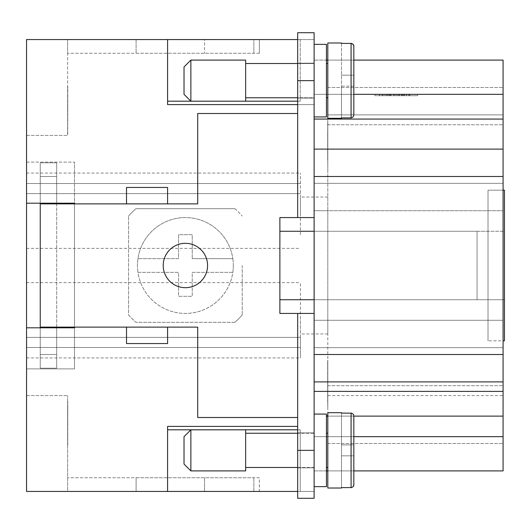 <?xml version="1.0" encoding="UTF-8"?>
<svg xmlns="http://www.w3.org/2000/svg" width="531" height="531" viewBox="0 0 531 531"><rect width="100%" height="100%" fill="white"/><g stroke="black" fill="none" stroke-linecap="round" stroke-linejoin="round"><path stroke-width="0.4" stroke-dasharray="2.65 1.99" d="M326.439 60.096L503.083 60.096L314.113 60.096L314.113 94.332L503.083 94.332L503.083 60.096L503.083 94.332L314.113 94.332L314.113 60.096L314.113 210.727L327.806 210.727L327.806 124.765L327.806 320.273L327.806 210.727L314.113 210.727L314.113 217.571L314.113 32.71L314.113 99.967L314.113 94.332L503.083 94.332L314.113 94.332L314.113 60.096L503.083 60.096L503.083 416.125L327.806 416.125L327.806 320.273L327.806 443.511L327.806 416.125L503.083 416.125L503.083 470.904L314.113 470.904L314.113 436.668L503.083 436.668L314.113 436.668L314.113 470.904L326.439 470.904M503.083 149.105L314.113 149.105L503.083 149.105L314.113 149.105L314.113 99.967L314.113 313.429L314.113 32.71L297.679 32.71L297.679 217.571L297.679 39.573L314.113 39.559L167.59 39.559L300.234 39.573L300.234 101.195L167.59 101.195L167.59 39.573L167.59 101.195L300.234 101.195L297.679 101.195L297.679 39.573L167.59 39.573L167.59 101.195L167.59 39.573L300.234 39.573L300.234 101.195L167.59 101.195M314.113 450.361L314.113 183.341L314.113 217.571L279.877 217.571L279.877 313.429L297.679 313.429L297.679 498.29L297.679 491.427L167.59 491.427L300.234 491.427L297.679 491.427L297.679 429.805L300.234 429.805L300.234 491.427L300.234 429.805L167.59 429.805L167.59 491.427L167.59 429.805L297.679 429.805L297.679 313.429L297.679 417.499L197.718 417.499L197.718 327.123L40.243 327.123L40.243 203.877L197.718 203.877L197.718 113.501L297.679 113.501L197.718 113.501L197.718 203.877L126.511 203.877L126.511 187.45L167.59 187.45L167.59 203.877L167.59 187.45L167.59 203.877L126.511 203.877L126.511 187.45L167.59 187.45L126.511 187.45L126.511 203.877L56.678 203.877L56.678 327.123L167.59 327.123L167.59 343.55L126.511 343.55L126.511 327.123L126.511 343.55L126.511 327.123L167.59 327.123L167.59 343.55L126.511 343.55L167.59 343.55L167.59 327.123L197.718 327.123L197.718 417.499L297.679 417.499L297.679 491.427L300.234 491.427L167.59 491.427L167.59 426.4L167.59 491.44L314.113 491.44L314.113 426.4L314.113 491.44L297.679 491.44L297.679 498.29L314.113 498.29L314.113 313.429L314.113 467.818L314.113 432.904L314.113 450.361L297.679 450.361L297.679 467.818L297.679 450.361M496.432 299.736L477.064 299.736L504.45 299.736L504.45 231.264L314.246 231.264L477.064 231.264L477.064 299.736L314.246 299.736L314.246 231.264L279.877 231.264L477.064 231.264L477.064 299.736L314.246 299.736L488.016 299.736L488.016 190.184L488.016 340.816L488.016 299.736L504.45 299.736L504.45 340.816L504.45 190.184L504.45 299.736L496.432 299.736M185.392 287.683A22.183 22.183 0 0 0 207.575 265.5A22.183 22.183 0 0 0 185.392 243.317A22.183 22.183 0 0 0 163.209 265.5A22.183 22.183 0 0 0 185.392 287.683A22.183 22.183 0 0 1 163.209 265.5A22.183 22.183 0 0 1 185.392 243.317A22.183 22.183 0 0 1 207.575 265.5A22.183 22.183 0 0 1 185.392 287.683A22.183 22.183 0 0 0 207.575 265.5A22.183 22.183 0 0 0 185.392 243.317A22.183 22.183 0 0 0 163.209 265.5A22.183 22.183 0 0 0 185.392 287.683M297.679 63.521L314.113 63.521L314.113 97.757L314.113 63.521L314.113 97.757L297.679 97.757M245.647 97.757L245.647 63.521L314.113 63.521L314.113 97.757L245.647 97.757L245.647 63.521M314.113 116.926L314.113 44.352L326.439 44.352L326.439 116.926L314.113 116.926L314.113 44.352M327.806 97.757L327.806 63.521L327.806 97.757L326.439 97.757L326.439 63.521L327.806 63.521L327.806 97.757L327.806 63.521M353.825 75.163L341.499 75.163L353.825 75.163L341.499 75.163L353.825 75.163L341.499 75.163L353.825 75.163L341.499 75.163L353.825 75.163L353.706 115.924L353.029 117.079L351.622 117.842L341.499 117.895L351.622 117.842L353.208 116.88L353.825 115.127L353.825 86.115L341.499 86.115L341.499 117.895L341.499 42.984L341.499 43.383L351.084 43.383L341.499 43.383L341.499 118.294L327.806 118.294L327.806 42.984L341.499 42.984M190.868 470.904L190.868 429.818L184.025 436.668L184.025 464.054L184.025 436.668L184.025 464.054L190.868 470.904L245.647 470.904L245.647 429.818L190.868 429.818L190.868 470.904L190.868 429.818M297.679 467.479L314.113 467.479L314.113 433.243L297.679 433.243M245.647 467.479L245.647 433.243L245.647 467.479L314.113 467.479L314.113 433.243L245.647 433.243L245.647 467.479L245.647 433.243M326.439 486.648L326.439 414.074L314.113 414.074L314.113 486.648L326.439 486.648L326.439 414.074L326.439 486.648M327.806 467.479L327.806 433.243L326.439 433.243L326.439 467.479L326.439 433.243L326.439 467.479L327.806 467.479L327.806 433.243M352.013 487.451L353.367 486.383L353.825 484.849L353.825 444.885L341.499 444.885L341.499 412.706L341.499 413.105L351.88 413.224L353.208 414.12L353.825 415.873L353.208 414.12L351.622 413.158L341.499 413.105L351.084 413.105L351.084 487.617L341.499 487.617L341.499 488.016L341.499 455.837L341.499 487.617L351.635 487.564M341.499 412.706L327.806 412.706L327.806 488.016L327.806 412.706L327.806 488.016L341.499 488.016M353.825 484.849L353.825 455.837L341.499 455.837L341.499 444.885L353.825 444.885L341.499 444.885L353.825 444.885L353.825 455.837L353.825 415.873L353.699 485.673M351.641 487.558L351.987 487.465M190.868 101.182L184.025 94.332L184.025 66.946L190.868 60.096L190.868 101.182L190.868 60.096L245.647 60.096L245.647 101.182L190.868 101.182L190.868 60.096M184.025 66.946L184.025 94.332L184.025 66.946M326.439 63.521L326.439 97.757M341.499 118.294L341.499 86.115L353.825 86.115M327.806 42.984L327.806 118.294L327.806 42.984M353.825 46.151L353.208 44.398L351.635 43.436M351.641 43.442L351.987 43.535M352.013 43.549L353.699 45.327M245.647 429.818L245.647 470.904L245.647 429.818M314.113 433.243L314.113 467.479L314.113 433.243M314.113 414.074L314.113 486.648M351.084 487.617L351.084 450.361L351.084 487.617L341.499 487.617L341.499 444.885L341.499 487.617M242.222 265.5L242.222 314.923A75.316 75.316 0 0 1 234.815 322.33L135.969 322.33A75.316 75.316 0 0 1 128.568 314.923L128.568 216.077L128.568 314.923A75.316 75.316 0 0 0 135.969 322.33L234.815 322.33A75.316 75.316 0 0 0 242.222 314.923L242.222 265.5M233.321 265.5A47.929 47.929 0 0 1 185.392 313.429A47.929 47.929 0 0 1 137.469 265.5A47.929 47.929 0 0 0 137.96 272.35L178.549 272.35L178.549 296.311L192.242 296.311L192.242 272.35L232.83 272.35A47.929 47.929 0 0 1 137.96 272.35L178.549 272.35L178.549 296.311L192.242 296.311L192.242 272.35L232.83 272.35A47.929 47.929 0 0 0 232.83 258.65L192.242 258.65L232.83 258.65A47.929 47.929 0 0 0 137.96 258.65L178.549 258.65L178.549 234.689L192.242 234.689L192.242 258.65L192.242 234.689L178.549 234.689L178.549 258.65L137.96 258.65A47.929 47.929 0 0 0 137.469 265.5A47.929 47.929 0 0 1 185.392 217.571A47.929 47.929 0 0 1 233.321 265.5M128.568 216.077A75.316 75.316 0 0 1 135.969 208.67L234.815 208.67L135.969 208.67A75.316 75.316 0 0 0 128.568 216.077A75.316 75.316 0 0 1 135.969 208.67M234.815 208.67A75.316 75.316 0 0 1 242.222 216.077A75.316 75.316 0 0 0 234.815 208.67M327.806 316.848L327.806 333.966L327.806 316.848M300.42 316.848L300.42 333.966L300.42 316.848M327.806 214.152L327.806 197.034L327.806 214.152M300.42 214.152L300.42 197.034L300.42 214.152M300.42 234.689L300.42 173.066L300.42 234.689M26.55 193.609L300.42 193.609L26.55 193.609L26.55 248.382L26.55 193.609L26.55 248.382L26.55 193.609L300.42 193.609L26.55 193.609L26.55 248.382L26.55 193.609L26.55 248.382L26.55 193.609L300.42 193.609L26.55 193.609L26.55 248.382L26.55 183.534L26.55 193.609L26.55 183.534L300.42 183.534L26.55 183.534L26.55 173.066L26.55 193.609L300.42 193.609L26.55 193.609L26.55 183.534L300.42 183.534L26.55 183.534L26.55 173.066L26.55 193.609L26.55 183.534L300.42 183.534L26.55 183.534L26.55 173.066L26.55 193.609L300.42 193.609L26.55 193.609L26.55 183.534L300.42 183.534L26.55 183.534L26.55 173.066L26.55 193.609M300.42 337.391L300.42 282.618L300.42 357.934L300.42 337.391L300.42 357.934L300.42 337.391L300.42 357.934L300.42 337.391L300.42 357.934L300.42 337.391L300.42 357.934L300.42 337.391L26.55 337.391L26.55 282.618L26.55 337.391L300.42 337.391L26.55 337.391L26.55 282.618L26.55 337.391L26.55 282.618L26.55 337.391L300.42 337.391L26.55 337.391L26.55 282.618L26.55 347.466L300.42 347.466L26.55 347.466L26.55 357.934L26.55 337.391L300.42 337.391L26.55 337.391L26.55 347.466L300.42 347.466L26.55 347.466L26.55 357.934L26.55 337.391L26.55 347.466L300.42 347.466L26.55 347.466L26.55 357.934L26.55 337.391L300.42 337.391L26.55 337.391L26.55 347.466L300.42 347.466L26.55 347.466L26.55 357.934L26.55 337.391L26.55 347.466L300.42 347.466L26.55 347.466L26.55 357.934L26.55 337.391L300.42 337.391M327.806 404.715L327.667 360.37L327.667 404.715M327.806 372.789L327.806 372.277M327.806 382.612L327.806 404.423L327.667 382.612M327.806 400.991L327.806 365.189L327.667 400.991M327.806 384.623L327.806 365.189L327.667 384.623M327.667 372.789L327.667 372.277M327.806 398.648L327.806 361.173L327.667 398.648M327.806 365.301L327.806 409.282L327.667 365.301M327.667 160.223L327.667 133.188L327.806 160.223M327.806 121.718L327.667 133.188L327.806 121.718M327.806 133.188L327.806 138.598L327.806 133.188M327.806 138.598L327.806 169.648L327.667 138.598M327.806 136.407L327.806 169.648L327.667 136.407M327.806 159.015L327.806 121.539L327.667 144.293M327.806 151.162L327.806 151.932M327.667 159.015L327.667 151.932M327.806 121.539L327.806 134.907M327.806 135.013L327.667 120.736M327.806 120.736L327.806 134.25M327.667 135.013L327.667 134.25M327.806 154.156L327.667 121.539M327.667 151.162L327.667 154.156M327.806 135.418L327.667 148.972M327.806 148.972L327.806 144.293M327.667 135.418L327.667 134.907M327.806 389.442L327.806 404.456L327.667 389.442M327.806 387.072L327.806 365.189L327.667 387.072M327.806 375.052L327.806 360.37L327.667 375.052M327.806 396.79L327.806 409.282L327.667 396.79M327.806 396.863L327.806 397.334M327.667 396.863L327.667 397.334M327.806 114.875L327.806 87.489L327.806 124.765L327.806 87.489L327.806 114.875L503.083 114.875L327.806 114.875L503.083 114.875L503.083 87.489L503.083 114.875L327.806 114.875L503.083 114.875L503.083 87.489L503.083 416.125L503.083 114.875L327.806 114.875L503.083 114.875M67.629 119.356L67.769 86.115L67.769 119.356M67.629 99.961L67.629 134.224L67.769 99.961M67.629 120.345L67.629 120.856M67.629 405.246L67.769 445.867L67.769 405.246M67.629 440.936L67.629 421.435L67.769 440.936M67.629 433.449L67.629 433.96M67.629 423.625L67.629 401.814L67.769 423.625M67.629 409.374L67.769 431.072M67.769 433.449L67.769 433.96M67.629 408.903L67.629 445.867L67.769 401.522M67.629 401.522L67.629 431.072M67.629 419.165L67.629 441.049L67.769 419.165M67.629 421.614L67.629 441.049L67.769 421.614M67.629 401.781L67.769 416.795L67.629 401.781M67.769 409.374L67.769 408.903M67.629 407.589L67.629 414.671M67.769 407.589L67.769 414.671M67.629 120.749L67.629 86.115L67.769 108.251M67.769 120.345L67.769 120.856M67.629 108.251L67.769 135.027M67.629 135.027L67.629 121.513M67.769 120.749L67.769 121.513M67.769 96.748L67.769 98.135M67.629 96.748L67.629 98.135M297.679 104.6L167.59 104.6L314.113 104.6L314.113 413.881L314.113 39.559L314.113 104.6L167.59 104.6L167.59 39.559L167.59 104.6L167.59 39.559L26.55 39.559L26.55 135.412L26.55 39.559L259.34 39.559L67.629 39.559L67.629 135.412L67.629 39.559L67.629 53.253L67.629 39.559L26.55 39.559L26.55 203.194L26.55 162.114L26.55 203.194L74.479 203.194L26.55 203.194L26.55 162.114L26.55 491.44L26.55 395.588L26.55 491.44L67.629 491.44L67.629 395.588L67.629 491.44L259.34 491.44L259.34 477.747L67.629 477.747L259.34 477.747L259.34 491.44L26.55 491.44L167.59 491.44L167.59 426.4L297.679 426.4M26.55 183.534L300.42 183.534L26.55 183.534L26.55 173.066L26.55 183.534M136.095 477.747L253.858 477.747L136.095 477.747L136.095 491.44L136.095 477.747L136.095 491.44L204.561 491.44L136.095 491.44L136.095 477.747M204.561 491.44L204.561 477.747L204.561 491.44M253.858 491.44L136.095 491.44L253.858 491.44L253.858 477.747L253.858 491.44M259.34 53.253L67.629 53.253L259.34 53.253L259.34 39.559L259.34 53.253M136.095 39.559L136.095 53.253L253.858 53.253L136.095 53.253L136.095 39.559L204.561 39.559L204.561 53.253L204.561 39.559L136.095 39.559L136.095 53.253L136.095 39.559L253.858 39.559L253.858 53.253L253.858 39.559L136.095 39.559M397.699 94.332L397.699 95.699L406.58 95.699L385.964 95.699L397.699 95.699L397.699 94.332L394.845 94.332L394.845 95.699L394.845 94.332L385.964 94.332L397.699 94.332M402.684 94.332L402.684 95.699M389.86 94.332L389.86 95.699M401.861 94.332L390.683 94.332L401.861 94.332L401.861 95.699L403.288 95.699L389.256 95.699L401.861 95.699L401.861 94.332M390.683 94.332L408.445 94.332L384.099 94.332L404.622 94.332L389.256 94.332L390.683 94.332L390.683 95.699L404.622 95.699L382.678 95.699L409.866 95.699L389.256 95.699L390.683 95.699L390.683 94.332M376.532 94.332L396.272 94.332L396.272 95.699L376.532 95.699L416.012 95.699L374.886 95.699L417.658 95.699L396.272 95.699L396.272 94.332L376.532 94.332L376.532 95.699M416.012 94.332L396.272 94.332L416.012 94.332L416.012 95.699M396.272 94.332L396.272 95.699L396.272 94.332L374.886 94.332L396.272 94.332M374.886 94.332L374.886 95.699M417.658 94.332L417.658 95.699M386.156 94.332L405.153 94.332L379.386 94.332L386.156 94.332L386.156 95.699L379.386 95.699L406.58 95.699L386.156 95.699L386.156 94.332M388.214 94.332L388.214 95.699M405.153 94.332L406.58 94.332L405.153 94.332L405.153 95.699M404.622 94.332L404.622 95.699L404.622 94.332L399.697 94.332L404.622 94.332M399.697 94.332L399.697 95.699M384.099 94.332L382.678 94.332L384.099 94.332L384.099 95.699L384.099 94.332M409.374 94.332L404.045 94.332L409.374 94.332L409.374 95.699L409.374 94.332M404.045 94.332L404.045 95.699M327.806 87.489L503.083 87.489L327.806 87.489M327.806 443.511L503.083 443.511L327.806 443.511M327.806 415.839L326.439 415.839M327.806 470.904L353.825 470.904L353.825 455.837L341.499 455.837L353.825 455.837L341.499 455.837L353.825 455.837L341.499 455.837L353.825 455.837L341.499 455.837L341.499 413.105L341.499 444.885L353.825 444.885L341.499 444.885L341.499 413.105M327.806 60.096L353.825 60.096M503.083 436.668L314.113 436.668L314.113 416.125L314.113 436.668L353.825 436.668M503.083 94.332L353.825 94.332M327.806 416.125L353.825 416.125M297.679 313.429L314.113 313.429L314.113 320.273L503.083 320.273L314.113 320.273L503.083 320.273L314.113 320.273L314.113 347.659L503.083 347.659L314.113 347.659L314.113 313.429L279.877 313.429L279.877 217.571L314.113 217.571L279.877 217.571L279.877 231.264L314.113 231.264M326.439 416.125L503.083 416.125M314.113 217.571L314.113 210.727L503.083 210.727L314.113 210.727L314.113 183.341L503.083 183.341L314.113 183.341L314.113 217.571L314.113 176.491L503.083 176.491M327.806 395.588L503.083 395.588M314.113 183.341L503.083 183.341L314.113 183.341M314.113 347.659L503.083 347.659L314.113 347.659M314.113 381.895L314.113 391.393L314.113 381.895L503.083 381.895L314.113 381.895L314.113 354.509L314.113 381.895L503.083 381.895M314.113 149.105L314.113 176.491M242.222 314.923A75.316 75.316 0 0 1 234.815 322.33M326.439 467.479L326.439 433.243M314.113 80.639L314.113 98.096L314.113 63.182L314.113 80.639L297.679 80.639L297.679 98.096L297.679 80.639M326.439 116.926L326.439 44.352L326.439 116.926M245.647 101.182L245.647 60.096L245.647 101.182M40.243 327.123L56.678 327.123L40.243 327.123L40.243 368.202L40.243 162.798L40.243 203.877L56.678 203.877L56.678 162.798L56.678 368.202L56.678 327.123L126.511 327.123M40.243 327.806L40.243 368.202L56.678 368.202L56.678 327.806M40.243 203.194L40.243 162.798L56.678 162.798L40.243 162.798L56.678 162.798L56.678 368.202L40.243 368.202L56.678 368.202L40.243 368.202L40.243 162.798L56.678 162.798L56.678 203.194M503.083 190.184L488.016 190.184L504.45 190.184L504.45 231.264L488.016 231.264L488.016 190.184L504.45 190.184L488.016 190.184L488.016 340.816L488.016 231.264L314.246 231.264L314.246 299.736L279.877 299.736L314.246 299.736L314.246 231.264L314.246 299.736L504.45 299.736L504.45 340.816L488.016 340.816L503.083 340.816M314.113 498.29L297.679 498.29L314.113 498.29M314.113 32.71L297.679 32.71L314.113 32.71M351.622 413.158L352.179 413.337M353.241 414.167L353.513 414.592M353.659 414.93L353.825 415.873M353.825 444.885L341.499 444.885L353.825 444.885L353.825 455.837M341.499 43.383L351.084 43.383L351.084 117.895L341.499 117.895M126.511 203.877L40.243 203.877M297.679 101.195L297.679 113.501L197.718 113.501L197.718 203.877L167.59 203.877M167.59 327.123L197.718 327.123L197.718 417.499L297.679 417.499M167.59 429.805L297.679 429.805M297.679 113.501L297.679 217.571M56.678 327.123L56.678 203.877M314.113 313.429L279.877 313.429L279.877 231.264M314.113 299.736L279.877 299.736M74.479 203.877L74.479 327.123L74.479 203.877M74.479 203.194L74.479 368.886L74.479 162.114L74.479 203.194L26.55 203.194M26.55 162.114L74.479 162.114L26.55 162.114M26.55 368.886L74.479 368.886L74.479 327.806L74.479 368.886L26.55 368.886L26.55 327.806L74.479 327.806L26.55 327.806L26.55 368.886L74.479 368.886L26.55 368.886M26.55 327.806L74.479 327.806M26.55 135.412L67.629 135.412L26.55 135.412M26.55 395.588L67.629 395.588L26.55 395.588M351.084 80.639L351.084 117.895L351.084 80.639M398.98 94.332L398.98 95.699M401.449 94.332L401.449 95.699M406.388 94.332L406.388 95.699M387.391 94.332L387.391 95.699L387.391 94.332M391.095 94.332L391.095 95.699M393.564 94.332L393.564 95.699M379.579 94.332L379.579 95.699M382.048 94.332L382.048 95.699M408.445 94.332L408.445 95.699L408.445 94.332M314.113 391.393L503.083 391.393M327.806 124.765L503.083 124.765L327.806 124.765M327.806 385.692L503.083 385.692L327.806 385.692M314.113 119.063L503.083 119.063M314.113 354.509L503.083 354.509M40.243 176.491L56.678 176.491L40.243 176.491M40.243 354.509L56.678 354.509L40.243 354.509M314.113 98.096L297.679 98.096L314.113 98.096M314.113 467.818L297.679 467.818L314.113 467.818M314.113 63.182L297.679 63.182L314.113 63.182M314.113 432.904L297.679 432.904L314.113 432.904M327.806 333.966L300.42 333.966M327.806 231.264L300.42 231.264M26.55 282.618L300.42 282.618M26.55 357.934L300.42 357.934M26.55 173.066L300.42 173.066M26.55 248.382L300.42 248.382M398.788 94.332L398.788 95.699M406.58 94.332L406.58 95.699L406.58 94.332M385.964 94.332L385.964 95.699M393.756 94.332L393.756 95.699M403.288 94.332L403.288 95.699M389.256 94.332L389.256 95.699L389.256 94.332M379.386 94.332L379.386 95.699M382.678 94.332L382.678 95.699M409.866 94.332L409.866 95.699L409.866 94.332M327.806 197.034L300.42 197.034M327.806 299.736L300.42 299.736"/><path stroke-width="0.8" d="M185.392 243.317A22.183 22.183 0 0 1 207.575 265.5A22.183 22.183 0 0 1 185.392 287.683A22.183 22.183 0 0 1 163.209 265.5A22.183 22.183 0 0 1 185.392 243.317M190.868 101.182L184.025 94.332L184.025 66.946L190.868 60.096L245.647 60.096L245.647 101.182L190.868 101.182L190.868 60.096M297.679 97.757L245.647 97.757M245.647 63.521L297.679 63.521M314.113 44.352L326.439 44.352L326.439 116.926L314.113 116.926M327.806 97.757L326.439 97.757M326.439 63.521L327.806 63.521M353.825 86.115L353.825 115.127L353.029 117.079L351.084 117.895L353.029 117.079L353.825 115.127L353.825 46.151L353.208 44.398L351.622 43.436L341.499 43.383L341.499 42.984L341.499 43.383M341.499 118.294L341.499 117.895L341.499 118.294L327.806 118.294L327.806 42.984L341.499 42.984M341.499 117.895L351.084 117.895L351.084 43.383L353.029 44.199L353.825 46.151L353.825 75.163M190.868 429.818L184.025 436.668L184.025 464.054L190.868 470.904L245.647 470.904L245.647 429.818L190.868 429.818L190.868 470.904M297.679 433.243L245.647 433.243M245.647 467.479L297.679 467.479M314.113 486.648L326.439 486.648L326.439 414.074L314.113 414.074M327.806 433.243L326.439 433.243M326.439 467.479L327.806 467.479M341.499 412.706L341.499 413.105L341.499 412.706L327.806 412.706L327.806 488.016L341.499 488.016L341.499 487.617L341.499 488.016M341.499 413.105L351.622 413.158L353.208 414.12L353.825 415.873L353.825 484.849L353.208 486.602L351.622 487.564L341.499 487.617M353.619 485.905L353.434 486.277L353.619 485.905M353.699 485.673L353.812 485.075M353.825 484.863L353.825 470.904L503.083 470.904L503.083 60.096L353.825 60.096M353.699 45.327L353.812 45.925M74.479 327.806L74.479 327.123L74.479 327.806L26.55 327.806L26.55 39.559L297.679 39.559L167.59 39.573L167.59 104.6L297.679 104.6M326.439 470.904L327.806 470.904M326.439 60.096L327.806 60.096M353.825 436.668L503.083 436.668M353.825 94.332L503.083 94.332M326.439 415.839L327.806 415.839M327.806 416.125L326.439 416.125M353.825 416.125L503.083 416.125M314.113 80.639L297.679 80.639L297.679 32.71L314.113 32.71L314.113 498.29L297.679 498.29L297.679 313.429L279.877 313.429L279.877 299.736L314.113 299.736M314.113 381.895L503.083 381.895M314.113 149.105L503.083 149.105M351.084 487.617L351.084 413.105L351.622 413.158M353.825 415.873L353.825 444.885M353.825 455.837L353.825 484.849M167.59 203.877L126.511 203.877L126.511 187.45L167.59 187.45L167.59 203.877L197.718 203.877L197.718 113.501L297.679 113.501M126.511 327.123L167.59 327.123L167.59 343.55L126.511 343.55L126.511 327.123L40.243 327.123L40.243 327.806M40.243 203.194L40.243 203.877L126.511 203.877M297.679 417.499L197.718 417.499L197.718 327.123L167.59 327.123M167.59 429.805L297.679 429.805M26.55 327.806L26.55 491.44L297.679 491.44L167.59 491.427L167.59 426.4L297.679 426.4M167.59 101.195L297.679 101.195M297.679 80.639L297.679 217.571L279.877 217.571L279.877 299.736M56.678 327.806L56.678 327.123M56.678 203.877L56.678 203.194M314.113 231.264L279.877 231.264M503.083 340.816L504.45 340.816L504.45 190.184L503.083 190.184M40.243 327.123L40.243 203.877M314.113 313.429L297.679 313.429M314.113 217.571L297.679 217.571M26.55 203.194L74.479 203.194L74.479 203.877L74.479 203.194M314.113 391.393L503.083 391.393M314.113 354.509L503.083 354.509M314.113 176.491L503.083 176.491M314.113 119.063L503.083 119.063M314.113 450.361L297.679 450.361"/></g></svg>
